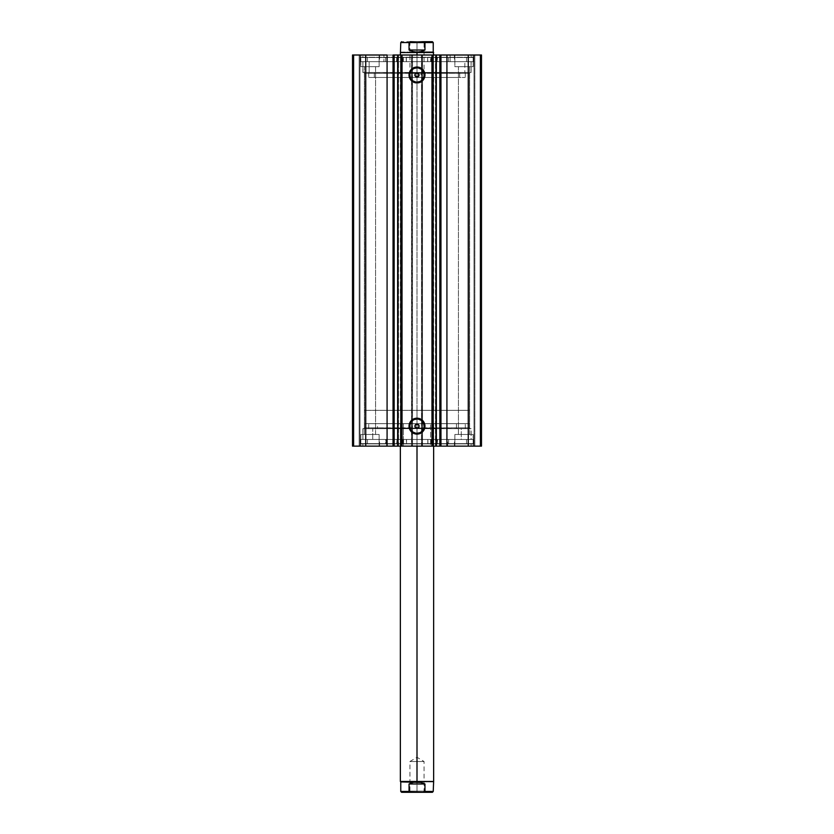 <?xml version="1.0" encoding="UTF-8"?>
<svg xmlns="http://www.w3.org/2000/svg" width="834" height="834" viewBox="0 0 834 834"><rect width="100%" height="100%" fill="white"/><g stroke="black" fill="none" stroke-linecap="round" stroke-linejoin="round"><path stroke-width="0.63" stroke-dasharray="4.17 3.13" d="M397.641 55.013L400.779 55.013L397.641 55.013L397.641 446.127L400.779 446.127L397.641 446.127M394.159 446.127L393.95 55.013L394.211 446.127M397.37 55.013L400.779 55.013L400.779 446.127L400.779 55.013L398.537 55.013L398.537 446.127L403.385 446.127L403.385 423.662L433.638 423.662L417 423.662L417 446.127L422.494 446.127L352.511 446.127L359.996 446.127L352.511 446.127L352.511 55.013L359.996 55.013L352.511 55.013L352.511 446.127L352.511 55.013L352.511 446.127L353.918 446.127L353.918 55.013L353.345 55.013L353.345 446.127L353.345 55.013L353.918 55.013L353.918 446.127L353.918 55.013L353.918 446.127L359.162 446.127L359.162 55.013L353.918 55.013L359.162 55.013L359.162 446.127L353.918 446.127L353.918 55.013L353.918 446.127L353.918 55.013L353.918 446.127L353.345 446.127L353.345 55.013L352.511 55.013L353.345 55.013L353.345 446.127L352.511 446.127L352.511 55.013L365.74 55.013L352.511 55.013L352.511 446.127L417 446.127L406.439 446.127L411.694 446.127L411.673 55.013L365.74 55.013L365.74 446.127L365.74 55.013L411.673 55.013L362.873 55.013L471.127 55.013L471.127 57.265L362.873 57.265L362.873 55.013L417 55.013L411.506 55.013L412.507 55.013L412.507 446.127L412.507 55.013L412.507 446.127L411.506 446.127L411.506 55.013L412.507 55.013L412.507 446.127L411.673 446.127L411.673 55.013L412.34 55.013L412.34 446.127L421.66 446.127L421.66 55.013L411.506 55.013L411.506 446.127L411.506 55.013L411.506 446.127L412.34 446.127L412.34 55.013L421.66 55.013L421.66 446.127L422.494 446.127L422.494 55.013L421.493 55.013L422.494 55.013L422.494 446.127L421.493 446.127L421.493 55.013L422.494 55.013L422.494 446.127L422.494 55.013L417 55.013L427.561 55.013L422.306 55.013L422.327 446.127L471.127 446.127L471.127 443.876L362.873 443.876L362.873 446.127L471.127 446.127L417 446.127L417 423.662L433.638 423.662L430.615 423.662L430.615 446.127L433.638 446.127L403.385 446.127L436.63 446.127M439.789 55.013L440.05 446.127L433.221 446.127L433.221 55.013L436.359 55.013M436.297 446.127L436.297 55.013L435.463 55.013L435.463 446.127L436.297 446.127L433.221 446.127L435.463 446.127L435.463 55.013L433.221 55.013L433.284 446.127L397.37 446.127M364.573 427.821L469.427 427.821L470.261 428.655L363.739 428.655L364.573 427.821L364.573 73.319L363.739 72.485L470.261 72.485L469.427 73.319L364.573 73.319L469.427 73.319L469.427 427.821L364.573 427.821L416.312 428.113L364.573 427.821L363.739 428.655L470.261 428.655L362.873 428.655L362.873 439.466L471.127 439.466L471.127 428.655L362.873 428.655L471.127 428.655L471.127 439.466L360.413 439.466L360.413 443.876L473.587 443.876L473.587 439.466L360.413 439.466L473.587 439.466L473.587 443.876L360.413 443.876L473.316 443.876L360.413 443.876L360.413 439.466L470.866 439.466L362.873 439.466L362.873 428.655L470.261 428.655L469.427 427.821L469.427 73.319L417.688 73.017L469.427 73.319L470.261 72.485L363.739 72.485L471.127 72.485L362.873 72.485L362.873 61.674L471.127 61.674L471.127 72.485L471.127 61.674L417 61.674L473.587 61.674L360.413 61.674L360.413 57.265L473.587 57.265L473.587 61.674L473.587 57.265L360.413 57.265L473.587 57.265L360.413 57.265L360.413 61.674L473.587 61.674L362.873 61.674L471.127 61.674L362.873 61.674L362.873 72.485L471.127 72.485L363.739 72.485L364.573 73.319L364.573 427.821M415.019 426.779L415.749 427.821M417 424.068L418.22 424.464L417 424.068L415.03 425.496M416.312 73.017L364.573 73.319L415.749 73.319M415.78 76.676L417 77.062M415.03 75.644L415.322 76.217M415.301 73.788L415.019 74.362M417 419.022A7.131 7.131 0 0 0 409.869 426.153A7.131 7.131 0 0 0 417 433.284A7.131 7.131 0 0 0 424.131 426.153A7.131 7.131 0 0 0 417 419.022L418.387 419.158M417 67.856A7.131 7.131 0 0 0 409.869 74.987A7.131 7.131 0 0 0 417 82.118A7.131 7.131 0 0 0 424.131 74.987A7.131 7.131 0 0 0 417 67.856L418.387 67.992M473.17 66.668L454.864 66.668L454.864 55.013L473.17 55.013L473.17 66.668L454.864 66.668L454.864 55.013L473.17 55.013L473.17 66.668L454.864 66.668L473.17 66.668L473.17 55.013L454.864 55.013L472.993 55.013L454.864 55.013L454.864 66.668L473.17 66.668L458.439 66.668L469.594 66.668L469.594 434.472L458.439 434.472L458.439 66.668L469.594 66.668L469.594 434.472L458.439 434.472L458.439 66.668L458.439 434.472L469.594 434.472L469.594 66.668L458.439 66.668L458.439 434.472L469.594 434.472L469.594 66.668L454.864 66.668L473.17 66.668L473.17 55.013L454.864 55.013L454.864 66.668L473.17 66.668M379.136 66.668L360.83 66.668L360.83 55.013L379.136 55.013L379.136 66.668L360.83 66.668L360.83 55.013L379.136 55.013L379.136 66.668L360.83 66.668L379.136 66.668L379.136 55.013L360.83 55.013L378.959 55.013L360.83 55.013L360.83 66.668L379.136 66.668L364.406 66.668L375.561 66.668L375.561 434.472L364.406 434.472L364.406 66.668L375.561 66.668L375.561 434.472L364.406 434.472L364.406 66.668L364.406 434.472L375.561 434.472L375.561 66.668L364.406 66.668L364.406 434.472L375.561 434.472L375.561 66.668L360.83 66.668L379.136 66.668L379.136 55.013L360.83 55.013L360.83 66.668L379.136 66.668M454.864 434.472L473.17 434.472L473.17 446.127L454.864 446.127L454.864 434.472L473.17 434.472L473.17 446.127L454.864 446.127L454.864 434.472L454.864 446.127L473.17 446.127L454.864 446.127L473.17 446.127L454.864 446.127L473.17 446.127L473.17 434.472L454.864 434.472L454.864 446.127L473.17 446.127L473.17 434.472L454.864 434.472M360.83 434.472L379.136 434.472L379.136 446.127L360.83 446.127L360.83 434.472L379.136 434.472L379.136 446.127L360.83 446.127L360.83 434.472L360.83 446.127L379.136 446.127L360.83 446.127L379.136 446.127L360.83 446.127L379.136 446.127L379.136 434.472L360.83 434.472L360.83 446.127L379.136 446.127L379.136 434.472L360.83 434.472M439.789 446.127L439.841 55.013M481.489 446.127L422.327 446.127L468.26 446.127L468.26 55.013L422.327 55.013L422.327 446.127L421.493 446.127L421.493 55.013L421.493 446.127L421.493 55.013L481.489 55.013L468.26 55.013L468.26 446.127L481.489 446.127L481.489 55.013L481.489 446.127L480.082 446.127L480.082 55.013L480.655 55.013L480.655 446.127L480.655 55.013L480.082 55.013L480.082 446.127L480.082 55.013L480.082 446.127L474.838 446.127L474.838 55.013L480.082 55.013L474.838 55.013L474.838 446.127L480.082 446.127L480.082 55.013L480.082 446.127L480.082 55.013L480.082 446.127L480.655 446.127L480.655 55.013L481.489 55.013L481.489 446.127L481.489 55.013L481.489 446.127L480.655 446.127L480.655 55.013L481.489 55.013L481.489 446.127M362.873 446.127L406.439 446.127L362.873 446.127L362.873 443.876L471.127 443.876L471.127 446.127L362.873 446.127M471.127 55.013L362.873 55.013L362.873 57.265L471.127 57.265L471.127 55.013M418.22 424.464L419.085 426.132L418.251 427.821L469.427 427.821L417.688 428.113M418.981 426.779L418.97 425.496M375.561 434.472L364.406 434.472L375.561 434.472M469.594 434.472L458.439 434.472L469.594 434.472M432.815 446.127L432.815 55.013L432.815 446.127M401.185 55.013L401.185 446.127L401.185 55.013M375.561 66.668L364.406 66.668L375.561 66.668M469.594 66.668L458.439 66.668L469.594 66.668M359.996 55.013L359.996 446.127L359.996 55.013L359.996 446.127L359.162 446.127L359.162 55.013L359.996 55.013L359.162 55.013L359.162 446.127L359.996 446.127L359.996 55.013M474.004 446.127L474.004 55.013L474.004 446.127L474.004 55.013L474.838 55.013L474.838 446.127L474.004 446.127L474.838 446.127L474.838 55.013L474.004 55.013L474.004 446.127M362.873 57.265L471.127 57.265L362.873 57.265M360.413 61.674L473.587 61.674L473.587 57.515L360.413 57.515L360.413 61.674L360.413 57.515L403.343 57.515L403.343 61.674L360.413 61.674L403.343 61.674L403.343 57.515L406.356 57.515L406.367 61.674L406.356 57.515L406.356 61.674L403.343 61.674L406.367 61.674L379.553 61.674L454.447 61.674L450.12 61.674L450.12 55.013L454.447 55.013L383.88 55.013L383.88 61.674L471.085 61.674L369.149 61.674L369.149 72.485L471.085 72.485L464.851 72.485L464.851 61.674L464.851 72.485L362.873 72.485L471.085 72.485L362.915 72.485L369.149 72.485L369.149 61.674L362.915 61.674L471.085 61.674L362.915 61.674L396.588 61.674L367.45 61.674L367.45 57.515L385.548 57.515L385.548 61.674L466.55 61.674L466.55 57.515L367.45 57.515L367.45 61.674L448.431 61.674L448.452 57.515L466.55 57.515L466.55 61.674L427.644 61.674L427.644 57.515L473.587 57.515L473.587 61.674L430.657 61.674L430.657 57.515L430.657 61.674L427.644 61.674L473.587 61.674L360.413 61.674M471.127 443.876L362.873 443.876L471.127 443.876M473.587 439.466L360.413 439.466L360.413 443.625L473.587 443.625L473.587 439.466L473.587 443.625L430.865 443.625L430.865 439.466L473.587 439.466L430.865 439.466L430.865 443.625L427.811 443.625L427.8 439.466L427.811 443.625L427.811 439.466L367.46 439.466L367.46 443.625L466.56 443.625L448.619 443.625L448.619 439.466L466.56 439.466L466.56 443.625L466.56 439.466L367.46 439.466L385.704 439.466L385.704 443.625L367.46 443.625L367.46 439.466L406.502 439.466L406.523 443.625L360.413 443.625L360.413 439.466L403.562 439.466L403.562 443.625L403.562 439.466L406.523 439.466L360.413 439.466L473.587 439.466L473.587 443.625L360.413 443.625L473.587 443.625M471.127 428.655L362.915 428.655L372.746 428.655L372.746 439.466L362.915 439.466L461.254 439.466L461.254 428.655L368.711 428.655L456.49 428.655L456.49 423.662L368.732 423.662L377.51 423.662L377.51 428.655L362.926 428.655L471.074 428.655L461.254 428.655L461.254 439.466L471.085 439.466L372.746 439.466L372.746 428.655L471.085 428.655L471.085 439.466M419.731 81.576L420.962 80.908M422.035 80.022L422.932 78.949M423.995 76.374L424.131 74.987M423.589 72.256L422.932 71.026M422.035 69.941L420.962 69.055M414.269 68.398L413.038 69.055M411.965 69.941L411.068 71.026M410.005 73.6L409.869 74.987M410.411 77.718L411.068 78.949M411.965 80.022L413.038 80.908M415.613 81.982L417 82.118M419.731 432.742L420.962 432.085M422.035 431.199L422.932 430.115M423.995 427.54L424.131 426.153M423.589 423.422L422.932 422.192M422.035 421.118L420.962 420.232M414.269 419.565L413.038 420.232M411.965 421.118L411.068 422.192M410.005 424.767L409.869 426.153M410.411 428.884L411.068 430.115M411.965 431.199L413.038 432.085M415.613 433.148L417 433.284M418.981 74.362L418.251 73.319M418.22 76.676L418.97 75.644M398.537 446.127L397.703 446.127L397.703 55.013L398.537 55.013L398.537 446.127M374.31 72.485L374.31 77.479L465.268 77.479L459.69 77.479L459.69 72.485L368.732 72.485L465.268 72.485L368.732 72.485L459.69 72.485L459.69 77.479L368.732 77.479L465.268 77.479L368.732 77.479L374.31 77.479L374.31 72.485M431.72 77.479L400.362 77.479L402.28 77.479L402.28 55.013L400.362 55.013L431.72 55.013L431.72 77.479L431.72 55.013L400.424 55.013L433.638 55.013L402.28 55.013L402.28 77.479L433.638 77.479L400.424 77.479L431.72 77.479M383.88 55.013L450.12 55.013L450.12 61.674L379.553 61.674L383.88 61.674L383.88 55.013L379.553 55.013L454.447 55.013L383.88 55.013M423.067 792.3L432.398 792.3L417 792.3L417 791.132L424.068 791.132L409.932 791.132L417 791.132L417 792.3L417 761.515L409.932 761.515L417 761.515L417 791.132L409.932 791.132L417 791.132L417 761.515C407.878 761.515 407.878 761.515 417 761.515C407.878 761.515 407.878 761.515 417 761.515L417 757.262L417 761.515C426.122 761.515 426.122 761.515 417 761.515C426.122 761.515 426.122 761.515 417 761.515L417 791.132L424.068 791.132L417 791.132L417 792.3L401.602 792.3L424.162 792.164L424.954 791.466L424.954 783.981L417 781.479L433.638 781.479L417 781.479L417 410.338L417 423.662L364.573 423.662L469.427 423.662L364.573 423.662L433.326 423.662L417 423.662L417 410.338L364.573 410.338L417 410.338L417 55.013L417 410.338L400.362 410.338L417 410.338L417 52.521L400.362 52.521L417 52.521L417 410.338L469.427 410.338L417 410.338L417 423.662L469.427 423.662L417 423.662L417 781.479L400.362 781.479L433.232 781.896L417 781.896L412.893 782.428L409.046 783.981L409.046 791.466L400.768 791.466L409.046 791.466L410.933 792.3L408.764 792.3L425.079 792.3L410.933 792.3M410.933 41.7L401.602 41.7L417 41.7L417 42.868L409.932 42.868L424.068 42.868L417 42.868L417 41.7L417 72.485L424.068 72.485L417 72.485L417 42.868L424.068 42.868L417 42.868L417 72.485C426.122 72.485 426.122 72.485 417 72.485C426.122 72.485 426.122 72.485 417 72.485L417 76.738L417 72.485C407.878 72.485 407.878 72.485 417 72.485C407.878 72.485 407.878 72.485 417 72.485L417 42.868L409.932 42.868L417 42.868L417 41.7L425.236 41.7L408.921 41.7L410.933 41.7L409.046 42.534L409.046 50.019L417 52.521L433.638 52.521L417 52.521L433.232 52.104L417 52.104L421.107 51.572L424.954 50.019L424.954 42.534L433.232 42.534L410.933 41.7L432.398 41.7L423.067 41.7L424.86 42.273M400.768 52.104L417 52.104L400.768 52.104M417 410.338L469.427 410.338L417 410.338M409.046 42.534L400.768 42.534L409.046 42.534L409.046 50.019L424.954 50.019L424.954 42.534M409.046 50.019L412.893 51.572L417 52.104L421.107 51.572L424.954 50.019L409.046 50.019M417 41.7L425.236 41.7L417 41.7M410.38 41.731L409.14 42.273M417 72.485L409.932 72.485L417 72.485M417 423.662L400.362 423.662L417 423.662M424.954 791.466L433.232 791.466L424.954 791.466L424.954 783.981L409.046 783.981L409.046 791.466L410.38 792.269M424.954 783.981L421.107 782.428L417 781.896L412.893 782.428L409.046 783.981L424.954 783.981M423.62 792.269L424.86 791.727M417 761.515L424.068 761.515L417 761.515M417 792.3L425.236 792.3L417 792.3M397.818 57.515L402.812 57.515L402.812 61.674L397.818 61.674L397.818 57.515L397.818 61.674L402.812 61.674L397.818 61.674L402.812 61.674L402.613 57.515L473.587 57.515L397.818 57.515M431.188 57.515L436.182 57.515L436.182 61.674L431.188 61.674L431.188 57.515L431.188 61.674L436.182 61.674L431.188 61.674L436.182 61.674L436.182 57.515L431.188 57.515M367.45 57.515L406.367 57.515L367.45 57.515M437.193 61.674L427.759 61.674L427.759 57.515L437.193 57.515L437.193 61.674L437.412 57.515L437.193 61.674M427.644 57.515L427.633 61.674M448.452 61.674L437.412 61.674L437.412 57.515L448.452 57.515L448.452 61.674M406.241 61.674L396.807 61.674L396.807 57.515L406.241 57.515L406.241 61.674L406.367 57.515L406.241 61.674M385.548 57.515L385.548 61.674L385.548 57.515L396.588 57.515L396.588 61.674L385.548 61.674L385.548 57.515M396.588 57.515L396.807 61.674L396.588 57.515M436.37 443.625L431.376 443.625L431.376 439.466L436.37 439.466L436.37 443.625L436.37 439.466L431.376 439.466L436.37 439.466L431.376 439.466L431.376 443.625L436.37 443.625L436.37 439.466M402.989 443.625L397.995 443.625L397.995 439.466L402.989 439.466L402.989 443.625L402.989 439.466L397.995 439.466L402.989 439.466L397.995 439.466L397.995 443.625L402.989 443.625L402.989 439.466M466.56 443.625L448.296 443.625L466.56 443.625L466.56 439.466M397.995 439.466L397.995 443.625M431.376 439.466L431.376 443.625M396.963 439.466L406.398 439.466L406.398 443.625L396.963 443.625L396.963 439.466L396.744 443.625L396.963 439.466M406.523 443.625L406.533 439.466M385.704 439.466L396.744 439.466L396.744 443.625L385.704 443.625L385.704 439.466M427.925 439.466L437.35 439.466L437.35 443.625L427.925 443.625L427.925 439.466L427.8 443.625L427.925 439.466M448.609 443.625L448.619 439.466L448.609 443.625L437.558 443.625L437.558 439.466L448.609 439.466L448.609 443.625M437.558 443.625L437.35 439.466L437.558 443.625M447.639 446.127L447.639 439.466L379.553 439.466L386.361 439.466L386.361 446.127L454.447 446.127L386.361 446.127L386.361 439.466L471.074 439.466L362.926 439.466L454.447 439.466L447.639 439.466L447.639 446.127L454.436 446.127L379.564 446.127L447.639 446.127M456.49 428.655L368.753 428.655L465.268 428.655L377.51 428.655L377.51 423.662L465.247 423.662L368.753 423.662L465.268 423.662L456.49 423.662L456.49 428.655M403.385 423.662L403.385 446.127L400.362 446.127L430.615 446.127L430.615 423.662L400.362 423.662L433.638 423.662L403.385 423.662M465.268 72.485L465.268 77.479M400.362 77.479L400.362 410.338M454.447 55.013L454.447 61.674M471.085 61.674L471.085 72.485M362.915 61.674L362.915 72.485M379.553 55.013L379.553 61.674M433.638 77.479L433.638 410.338M368.732 72.485L368.732 77.479M425.236 792.3L424.068 791.132L424.068 761.515L417 757.262L409.932 761.515L409.932 791.132L408.764 792.3M433.638 446.127L433.638 423.662L433.638 446.127M408.764 41.7L409.932 42.868L409.932 72.485L417 76.738L424.068 72.485L424.068 42.868L425.236 41.7M364.573 410.338L364.573 423.662M469.427 410.338L469.427 423.662M400.362 446.127L400.362 423.662L400.362 446.127M367.46 443.625L367.46 439.466M360.413 439.466L360.413 443.625M427.8 439.466L427.8 443.625M368.732 428.655L368.732 423.662M379.553 446.127L379.553 439.466M362.915 439.466L362.915 428.655M454.447 446.127L454.447 439.466M465.268 428.655L465.268 423.662"/><path stroke-width="1.25" d="M394.023 446.127L398.037 446.127L394.159 446.127L394.159 55.013L397.641 55.013L397.641 446.127L397.641 55.013L481.489 55.013L468.26 55.013L468.26 446.127L481.489 446.127L481.489 55.013L481.489 446.127L446.92 446.127L468.26 446.127L468.26 55.013L440.957 55.013L440.957 446.127L446.92 446.127L446.92 55.013L446.92 446.127L439.841 446.127L440.957 446.127L440.957 55.013L439.841 55.013L439.841 446.127L439.841 55.013M417 67.856L417 67.022A7.965 7.965 0 0 1 424.965 74.987A7.965 7.965 0 0 1 417 82.941L413.956 82.337L411.37 80.617L409.65 78.031L409.035 74.987L410.38 70.567L413.956 67.627L418.553 67.179L422.629 69.358L424.808 73.434L424.35 78.031L421.42 81.607L418.553 82.795L417 82.941L417 82.118A7.131 7.131 0 0 0 424.131 74.987A7.131 7.131 0 0 0 417 67.856A7.131 7.131 0 0 0 409.869 74.987A7.131 7.131 0 0 0 417 82.118L417 82.941A7.965 7.965 0 0 1 409.035 74.987A7.965 7.965 0 0 1 417 67.022L417 67.856A7.131 7.131 0 0 1 424.131 74.987A7.131 7.131 0 0 1 417 82.118A7.131 7.131 0 0 1 409.869 74.987A7.131 7.131 0 0 1 417 67.856L414.269 68.398M417 419.022L417 418.188A7.965 7.965 0 0 1 424.965 426.153A7.965 7.965 0 0 1 417 434.118L413.956 433.513L411.37 431.783L409.65 429.197L409.035 426.153L410.38 421.733L413.956 418.804L418.553 418.345L422.629 420.524L424.808 424.6L424.35 429.197L421.42 432.773L418.553 433.961L417 434.118L417 433.284A7.131 7.131 0 0 0 424.131 426.153A7.131 7.131 0 0 0 417 419.022A7.131 7.131 0 0 0 409.869 426.153A7.131 7.131 0 0 0 417 433.284L417 434.118A7.965 7.965 0 0 1 409.035 426.153A7.965 7.965 0 0 1 417 418.188L417 419.022A7.131 7.131 0 0 1 424.131 426.153A7.131 7.131 0 0 1 417 433.284A7.131 7.131 0 0 1 409.869 426.153A7.131 7.131 0 0 1 417 419.022L414.269 419.565M415.019 426.779L417 428.238A2.085 2.085 0 0 1 414.915 426.153A2.085 2.085 0 0 1 417 424.068L415.03 425.496L415.019 426.779L416.312 428.113L415.04 426.862L415.03 425.486L417 424.068L415.03 425.496M416.312 73.017L415.019 74.362L415.03 75.644L417 77.062A2.085 2.085 0 0 1 414.915 74.987A2.085 2.085 0 0 1 417 72.902L415.749 73.319L417.792 73.069L419.064 74.747L417.688 76.947L415.916 76.759L415.04 75.696L415.03 74.32L416.312 73.017M415.78 76.676L417 77.062L415.269 76.144L415.019 74.362M415.03 75.644L415.322 76.217M394.023 55.013L398.037 55.013L398.026 446.127L436.359 446.127L436.297 55.013M435.974 446.127L436.359 55.013L435.974 446.127L433.2 446.127L433.2 55.013L435.974 55.013L435.974 446.127L439.977 446.127M394.159 446.127L393.043 446.127L393.043 55.013L393.043 446.127L387.08 446.127L387.08 55.013L365.74 55.013L365.74 446.127L365.74 55.013L387.08 55.013L387.08 446.127L352.511 446.127L352.511 55.013L365.74 55.013L352.511 55.013L352.511 446.127L394.159 446.127L394.159 55.013L393.043 55.013L394.159 55.013M435.963 55.013L439.977 55.013M417.636 424.172L418.918 425.361L418.731 427.31L417 428.238L415.269 427.31L415.082 425.361L416.593 424.11L418.678 424.923L418.981 426.779M418.678 424.923L418.97 425.496M432.815 55.013L432.815 446.127L431.981 446.127L431.981 55.013L402.019 55.013L402.019 446.127L431.981 446.127L431.981 55.013L432.815 55.013L433.2 446.127L432.815 55.013M397.641 446.127L401.185 446.127L401.185 55.013L402.019 55.013L402.019 446.127L401.185 446.127L401.185 55.013L397.641 55.013M417 82.118L419.731 81.576M420.962 80.908L422.035 80.022M422.932 78.949L423.995 76.374M424.131 74.987L423.589 72.256M422.932 71.026L422.035 69.941M420.962 69.055L418.387 67.992M413.038 69.055L411.965 69.941M411.068 71.026L410.005 73.6M409.869 74.987L410.411 77.718M411.068 78.949L411.965 80.022M413.038 80.908L415.613 81.982M418.47 73.517L418.918 75.779L417 77.062L418.678 76.217L418.981 74.362L417 72.902A2.085 2.085 0 0 1 419.085 74.987A2.085 2.085 0 0 1 417 77.062M415.269 73.83L417 72.902L418.981 74.362M417 433.284L419.731 432.742M420.962 432.085L422.035 431.199M422.932 430.115L423.995 427.54M424.131 426.153L423.589 423.422M422.932 422.192L422.035 421.118M420.962 420.232L418.387 419.158M413.038 420.232L411.965 421.118M411.068 422.192L410.005 424.767M409.869 426.153L410.411 428.884M411.068 430.115L411.965 431.199M413.038 432.085L415.613 433.148M418.22 76.676L418.97 75.644M418.22 424.464L417 424.068A2.085 2.085 0 0 1 419.085 426.153A2.085 2.085 0 0 1 417 428.238L415.749 427.821M417 72.902L417.688 73.017M417 428.238L416.312 428.113M400.8 446.127L400.8 55.013L400.8 446.127M398.026 446.127L398.026 55.013M417 781.479L433.638 781.479L417 781.479L417 446.127L417 781.479L400.362 781.479L417 781.479M417 52.521L400.362 52.521L417 52.521L417 55.013L417 52.521L433.638 52.521L417 52.521M433.638 55.013L433.232 52.104L417 52.104L433.232 52.104L433.232 42.534L424.954 42.534L424.954 50.019L421.107 51.572L417 52.104L412.893 51.572L409.046 50.019L409.046 42.534L400.768 42.534L409.046 42.534L409.046 50.019L424.954 50.019L424.86 42.273L423.067 41.7L409.14 42.273M432.398 41.7L423.067 41.7L432.398 41.7L433.232 42.534L410.933 41.7M417 52.104L421.107 51.572L424.954 50.019L409.046 50.019L412.893 51.572L417 52.104M410.151 41.7L411.172 41.7M409.338 42.075L410.38 41.731M409.046 791.466L409.046 783.981L409.046 791.466L410.933 792.3L401.602 792.3L400.768 791.466L409.046 791.466L400.768 791.466L400.768 781.896L421.107 782.428L424.954 783.981L424.954 791.466L433.232 791.466L424.954 791.466L424.954 783.981L409.046 783.981L412.893 782.428L417 781.896L400.362 781.479L400.362 446.127M401.602 792.3L423.067 792.3L424.954 791.466M409.338 791.925L423.067 792.3L424.86 791.727M424.954 783.981L421.107 782.428L417 781.896L412.893 782.428L409.046 783.981L424.954 783.981M423.067 792.3L432.398 792.3L423.067 792.3M423.849 792.3L422.828 792.3M433.638 446.127L433.638 781.479L433.232 791.466L432.398 792.3M400.362 55.013L400.768 42.534L401.602 41.7"/></g></svg>
